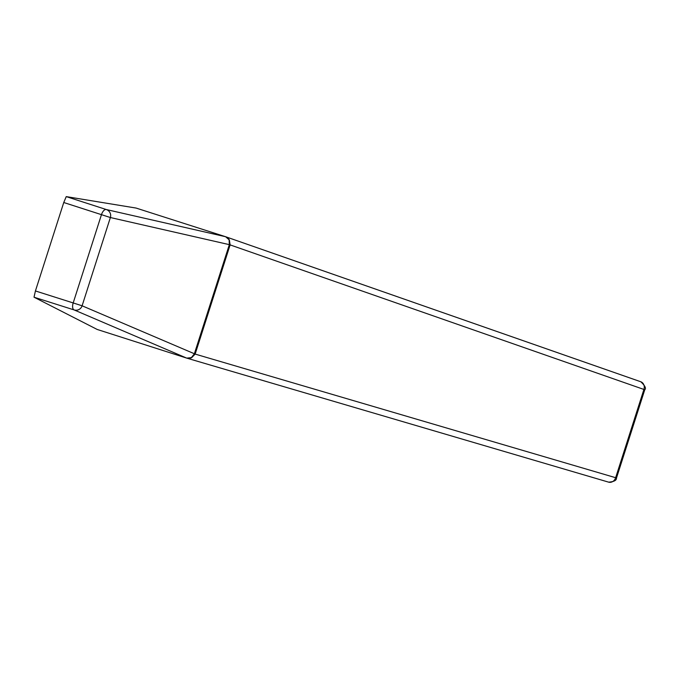 <?xml version="1.0" encoding="UTF-8"?>
<svg xmlns="http://www.w3.org/2000/svg" width="679" height="679" viewBox="0 0 679 679"><rect width="100%" height="100%" fill="white"/><g stroke="black" fill="none" stroke-linecap="round" stroke-linejoin="round"><path stroke-width="1.02" d="M615.48 477.66L195.153 354.082L230.122 244.898L643.913 389.449A6.374 5.474 -70.7 0 0 640.798 381.768L225.606 236.725L106.28 209.531A6.374 3.055 -72.1 0 0 101.46 214.674L73.188 302.936L82.1 305.796L195.153 354.082L191.622 357.714L186.725 358.113L191.376 357.629L194.355 353.827L229.332 244.644L230.122 244.898L229.358 239.891L225.606 236.725L229.12 239.814L229.332 244.644L110.371 217.535A6.374 6.306 -77.2 0 0 106.28 209.531L66.236 196.613L136.08 208.063L225.666 236.742M229.179 239.942L229.655 243.337M186.98 358.189L608.511 482.115A6.374 5.474 106.4 0 0 608.63 482.149C613.994 481.759 616.625 480.367 616.498 477.982L644.77 389.729L643.913 389.449L615.641 477.71A6.374 5.474 106.4 0 1 608.63 482.149L186.725 358.113L74.121 309.93A6.374 6.306 -66.8 0 0 82.1 305.796L110.371 217.535L63.758 202.512L66.236 196.613M63.758 202.512L35.427 290.952L34.018 297.198L97.19 329.459L186.784 358.13M191.503 357.561L193.855 355.083M644.77 389.729C646.374 388.388 645.05 385.74 640.798 381.768A6.374 5.474 -70.7 0 0 640.67 381.717L225.886 236.818M229.621 244.729L229.697 242.946M229.358 239.891L229.409 240.553M194.644 353.92L193.668 355.423M191.622 357.714L192.047 357.205M35.427 290.952L73.188 302.936A6.374 3.055 107.6 0 0 74.121 309.93L34.018 297.198M229.01 239.331L227.524 237.726L229.01 239.331M229.095 239.662L229.29 240.621L229.095 239.662M191.011 357.969L188.881 358.402L191.011 357.969M191.274 357.748L191.987 357.078L191.274 357.748"/></g></svg>
